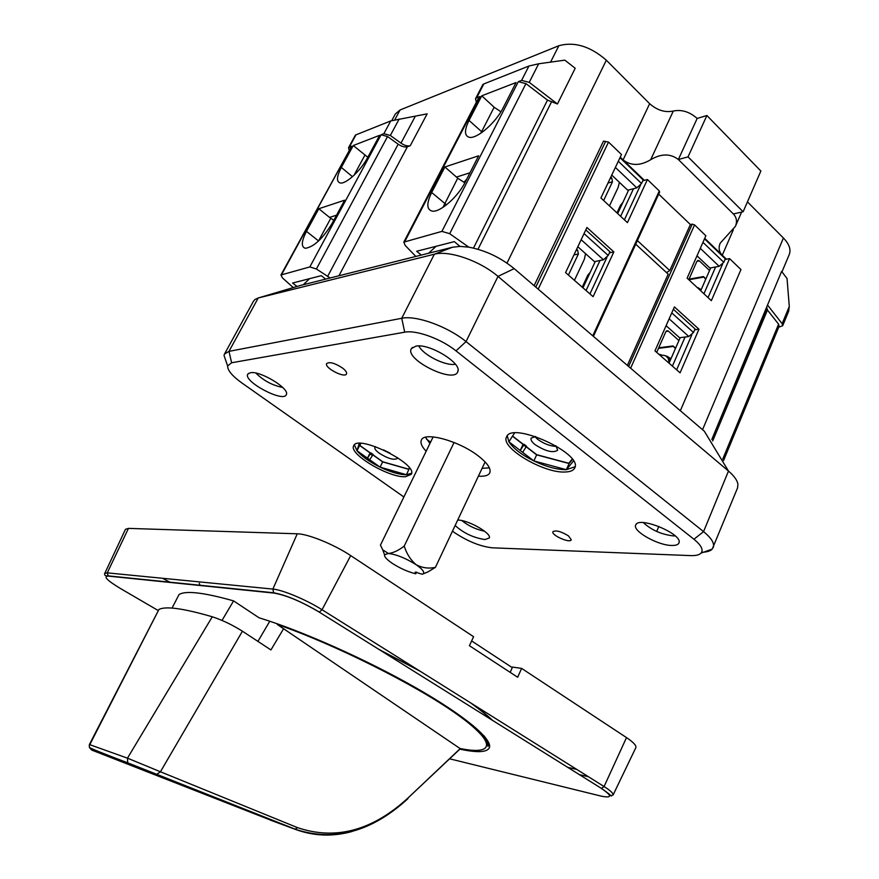 <?xml version="1.0" encoding="UTF-8"?>
<svg xmlns="http://www.w3.org/2000/svg" width="879" height="879" viewBox="0 0 879 879"><rect width="100%" height="100%" fill="white"/><g stroke="black" fill="none" stroke-linecap="round" stroke-linejoin="round"><path stroke-width="1.32" d="M701.629 552.287C706.749 552.155 710.287 551.089 712.243 549.078L737.569 487.867L737.92 484.208C737.228 480.264 734.086 475.88 728.482 471.056L497.997 276.402C479.923 260.788 448.993 250.108 434.358 254.207L258.228 297.981L255.02 299.442L253.581 301.112M300.486 285.433L452.465 247.241L459.97 246.395L468.793 247.153C485.351 250.295 500.481 257.459 514.193 268.633L704.354 431.248L728.482 471.056L703.563 531.619C711.474 538.113 714.704 543.409 713.265 547.507M635.715 244.197L668.183 274.149L627.364 365.411M430.578 442.17L426.502 439.159M657.833 353.358L660.503 355.698M701.112 289.63L697.728 287.543M696.849 287.191L700.519 290.597M670.952 358.808L666.93 356.171M668.765 362.939L668.831 362.016C668.776 357.533 666.59 355.27 662.261 355.226L659.689 354.413M665.513 355.72L670.347 360.181M705.694 279.335L703.596 276.676M703.387 277.16L688.85 279.753M689.037 279.148L703.464 276.566L705.903 278.852M675.402 348.622L673.193 346.062M673.006 346.502L658.492 348.348M670.523 358.203L671.106 358.445M658.734 347.787L673.072 345.952L675.588 348.194M607.993 183.019L612.476 181.799L603.642 200.511M612.476 181.799L611.751 178.041L610.784 177.129M609.444 205.906L618.234 187.227L619.387 182.305M688.795 279.698L696.849 261.448L698.475 260.404L699.343 260.865L696.904 261.338M709.551 270.512L699.343 260.865M656.712 352.38L665.788 331.812L667.633 330.724L668.37 331.13L665.985 331.46M678.929 340.547L668.37 331.13M573.943 254.932L578.382 253.965L568.405 275.072M578.382 253.965L577.624 250.152L576.624 249.262M574.426 280.346L584.348 259.272L585.557 253.668M336.547 215.179L329.548 217.41L318.813 208.741L344.645 200.192L332.108 223.42C322.791 238.605 313.902 246.889 305.452 248.296C300.981 247.076 301.321 241.439 306.474 231.375L318.813 208.741M611.751 175.086L627.749 190.227L636.825 187.853L641.527 183.502L643.175 179.953L619.992 157.693M702.958 242.329L723.791 262.283L719.165 266.326L709.902 268.04L696.992 255.811M688.026 156.869L706.892 115.501L760.862 171.031L743.14 211.751L688.026 156.869L678.357 159.528L733.339 213.938C736.657 217.443 737.349 221.563 735.415 226.321L720.176 243.186C718.286 247.856 718.989 251.855 722.274 255.196L704.716 238.33M743.14 211.751L733.339 213.938M577.822 246.746L594.479 261.645L603.466 259.777L608.213 255.459L609.927 251.768L585.799 229.902M671.765 312.891L693.487 332.515L688.817 336.525L679.599 337.756L666.106 325.691M466.661 179.272L463.936 182.228M333.8 220.277L329.548 217.41M444.906 166.977L478.648 155.792L465.211 182.118C457.882 197.006 439.972 212.619 432.226 211.114C426.579 209.641 426.392 203.445 431.666 192.523L444.906 166.977L457.728 178.195L464.837 182.821M442.928 207.411L457.728 178.195M456.454 177.075L469.979 172.778M480.846 133.19L494.141 107.249L500.92 111.787M306.474 231.375L318.539 240.923L330.735 218.366M352.468 176.69L341.338 167.417C336.591 176.624 336.239 181.821 340.294 182.997C345.996 184.227 360.84 170.57 367.532 157.78L379.64 135.322L353.27 145.529L367.818 157.253M410.251 145.716L407.406 146.749C404.812 147.419 401.736 146.562 398.165 144.189L387.551 136.542L381.101 134.762L383.87 133.685L390.342 135.476L400.978 143.145C404.549 145.529 407.647 146.386 410.251 145.716L427.15 113.841L390.748 120.917L355.446 135.058L348.545 147.683L351.655 146.156L280.939 274.995L282.5 277.962L293.256 287.576M349.084 150.089L348.545 147.683M767.521 305.046L781.629 271.38L787.046 278.555L789.287 306.441L788.683 311.21L782.673 325.757L782.145 323.714L767.521 305.046L711.803 439.478L766.906 307.859M778.728 327.186L782.673 325.757M723.791 262.283L725.296 258.822L704.497 238.846M354.039 175.251L364.818 155.319M341.338 167.417L353.27 145.529M640.538 185.073L624.398 219.816M620.64 216.322L633.506 188.721M617.673 213.553L628.683 189.985M622.87 202.423L620.508 205.268L616.948 212.883M703.936 293.784L715.627 266.974M706.892 115.501L697.168 118.445L678.357 159.528C670.435 153.418 661.217 153.473 650.669 159.725C640.242 165.922 631.045 165.988 623.09 159.912L620.233 157.176M697.168 118.445C689.619 111.787 681.664 109.326 673.314 111.04L650.669 159.725M700.695 290.773L710.704 267.886M642.802 180.755L644.351 180.338L623.09 159.912L649.647 103.7C657.184 110.314 665.073 112.754 673.314 111.04M658.701 194.127L690.378 224.552L692.245 224.134L628.628 366.488M722.571 264.15L708.034 297.596M693.487 332.515L695.047 328.922L673.358 309.276M586.051 290.52L600.049 260.492M582.964 287.818L595.27 261.481M582.217 287.158L587.897 275.017L590.15 272.446M691.85 334.833L676.643 369.828M672.402 366.114L685.082 337.031M669.04 363.17L680.181 337.679M606.906 257.426L589.941 293.927M481.78 95.8L516.072 82.538L503.14 107.853C495.822 122.785 476.868 139.157 469.331 137.311C464.343 135.871 464.233 130.235 469.034 120.412L481.78 95.8L494.141 107.249M476.363 102.228L475.495 98.756L482.912 84.472L483.846 83.934L476.649 97.789L480 96.492L478.835 97.47L403.813 242.121L405.208 245.472L415.844 256.437M475.495 98.756L476.649 97.789M483.846 83.934L528.916 66.024L538.662 63.782L529.246 82.351L557.44 103.986L547.485 100.129L525.939 83.615L518.313 81.67L521.599 80.396L529.246 82.351M690.378 224.552L669.787 270.567L666.502 272.6M330.13 277.94L316.385 268.996L309.826 266.93L280.939 274.995M325.637 279.072L321.274 275.676L292.575 283.027L297.058 286.444M613.85 251.921L593.094 296.684L565.582 272.6L586.941 227.485L613.85 251.921L609.411 252.866M644.351 180.338L647.427 179.525L627.43 222.64L600.917 197.973L621.486 154.539L608.532 142.079L538.168 289.136M659.184 192.336L659.294 190.952L647.427 179.525M608.532 142.079L603.51 141.101L534.124 285.675M649.647 103.7L606.334 60.211C590.336 46.29 574.503 41.467 558.857 45.719L400.077 109.974L395.341 113.973L391.792 120.566M538.662 63.782L564.823 60.146L575.196 68.265L557.44 103.986M468.793 247.153L449.696 233.693L441.906 231.386L403.813 242.121M421.283 255.064L416.668 251.262L454.322 241.626L459.937 246.362M436.116 246.285L428.633 253.218M723.593 460.486L779.124 326.241L778.596 324.186L767.455 310.023L766.895 307.881M781.98 271.853L789.287 254.416C791.144 249.482 789.188 244.01 783.42 238L747.436 201.873M692.245 224.134L694.575 224.903L705.859 235.77L687.125 278.149L711.342 300.673L729.581 258.602L725.01 259.47M726.439 259.195L722.274 255.196L733.339 229.804M680.346 410.724L740.953 269.556L729.581 258.602M698.97 329.229L680.071 372.828L654.976 350.864L674.402 306.914L698.97 329.229L694.652 329.823M303.354 284.664L309.573 278.676M433.138 436.896L380.442 545.134L382.739 549.847L388.386 553.473L384.541 554.737C384.134 556.671 386.694 559.538 392.232 563.307C400 568.306 407.812 571.8 415.679 573.789L415.163 572.097L422.184 574.24L427.963 571.899L435.424 567.351C428.798 568.823 422.381 567.955 416.163 564.736C421.865 568.691 424.315 571.581 423.502 573.405M388.386 553.473C396.594 554.484 405.856 558.242 416.163 564.736C410.658 560.066 406.669 553.858 404.219 546.101C398.44 550.529 393.155 552.99 388.386 553.473M415.679 573.789L416.778 572.108M427.963 571.921L422.535 574.119M454.069 442.5L404.219 546.101M485.109 461.925L435.424 567.351M573.471 461.003L566.34 469.694L533.85 460.926L508.897 441.785L514.501 433.05M575.053 466.738L566.34 469.694C557.088 469.716 546.255 466.793 533.85 460.926C521.61 454.828 513.292 448.444 508.897 441.785L507.271 435.841M409.471 468.013L406.483 474.737L380.08 467.134L356.973 450.729L359.236 443.39M411.57 473.221L406.483 474.737C399.56 474.726 390.759 472.188 380.08 467.134C369.477 461.871 361.774 456.399 356.973 450.729L354.413 444.851M369.718 459.772L373.114 454.476L370.861 452.872L367.466 458.179L370.092 452.916L359.632 445.455L356.973 450.729M370.861 452.872L370.092 452.916M526.169 446.961L523.741 445.082L524.093 444.324L526.521 446.202L522.664 452.344M370.312 453.971L372.564 455.586M405.505 476.726C389.001 478.011 348.249 453.795 353.71 445.752C357.621 433.951 418.36 464.123 411.284 474.319L405.505 476.726M359.632 445.455L360.28 443.379M408.867 469.375L382.684 461.893L380.08 467.134M382.684 461.893L372.894 454.915M524.093 444.324L523.06 444.378L520.225 450.477L523.741 445.082M523.06 444.378L512.468 436.215M572.438 459.453L569.12 463.53L536.64 454.861L533.85 460.926M536.64 454.861L526.235 446.829M569.12 463.53L566.34 469.694M282.73 387.474C272.369 385.365 263.414 380.574 255.866 373.081M250.361 372.74C260.041 370.433 290.092 388.76 286.345 394.583C283.774 403.208 242.23 381.025 247.9 374.004L250.361 372.74M675.204 535.893L673.644 535.926C661.579 534.553 651.504 530.125 643.406 522.642M671.776 545.463C675.918 545.562 678.324 544.683 678.995 542.815C682.972 534.157 639.132 515.929 635.836 524.796C631.638 530.597 657.591 545.463 671.776 545.463M568.537 535.948L571.262 539.838C570.086 543.596 550.913 535.069 552.924 531.685C555.946 530.004 561.143 531.421 568.537 535.948M342.36 367.905C345.667 370.455 347.04 372.465 346.502 373.938C344.733 378.486 323.988 367.631 326.68 363.554C329.548 361.599 334.778 363.049 342.36 367.905M489.383 467.87L482.077 468.342M429.93 443.488L425.502 437.259M426.15 451.257C421.755 446.609 420.162 442.884 421.371 440.093C424.107 431.402 458.706 440.731 478 455.718C487.384 462.98 491.306 468.705 489.768 472.869C488.383 475.517 484.593 476.605 478.396 476.165M415.888 346.139C429.304 343.118 462.398 363.379 457.794 371.652C454.146 384.222 403.714 359.05 411.482 348.502L415.888 346.139M565.296 472.001C543.793 473.484 500.074 447.576 506.557 436.929C511.545 420.931 583.502 453.663 574.701 467.98C573.482 470.485 570.339 471.825 565.296 472.001M452.465 531.18L455.003 532.96C468.221 541.607 480.714 546.562 492.471 547.826L690.641 555.605C695.783 555.792 699.255 554.946 701.057 553.089C703.629 549.869 701.255 545.255 693.938 539.245L456.014 350.875C441.126 338.822 416.163 329.779 404.714 332.185L231.627 362.763L227.628 365.939C227.496 370.334 232.254 376.014 241.89 382.969L403.89 496.987M455.135 525.51C463.607 533.157 473.55 537.838 484.988 539.541L489.295 537.992C491.932 533.432 468.057 519.841 457.706 520.06M644.604 523.884L645.076 522.774M656.679 531.454L658.821 526.4M456.014 350.875L466.035 341.59L703.563 531.619L693.938 539.245M514.193 268.633L497.997 276.402L466.035 341.59C447.455 326.351 415.987 315.056 401.725 318.286L434.358 254.207L452.465 247.241M404.714 332.185L401.725 318.286L228.969 351.358L224.486 354.039L224.024 355.457L226.441 362.478M455.388 364.225C445.829 366.356 422.931 354.918 418.843 345.952M484.593 531.224C476.154 529.51 468.584 525.972 461.86 520.599M383.519 449.905L390.001 453.124M409.383 467.903L408.757 469.199L409.35 467.848M372.949 454.795L382.728 461.772L408.757 469.199M360.676 443.379L360.005 445.554L370.301 452.905M375.542 446.675L374.872 447.301C374.377 448.729 375.86 450.718 379.321 453.267C388.035 458.673 394.034 460.398 397.297 458.431L397.385 457.519M534.762 436.533L537.684 439.346C544.057 443.873 550.309 446.224 556.473 446.422M535.586 436.533L531.114 438.127C530.498 439.841 531.861 442.038 535.212 444.719C545.672 451.377 553.155 453.212 557.649 450.213L555.935 445.796M526.312 446.653L536.739 454.707L568.768 463.266L572.174 459.091M512.567 436.061L523.335 444.367M460.288 748.523L407.889 798.099C372.344 830.666 335.547 840.522 297.498 827.633L160.439 771.773L156.693 774.377L91.603 750.018L274.578 821.667M281.434 823.854L282.555 824.172M352.018 831.512C332.559 836.896 313.561 836.149 295.014 829.238L270.271 820.074M407.889 798.099L459.816 749.194M91.603 750.018L89.383 747.447L89.339 744.645L158.868 609.586L89.768 744.678L127.466 758.159L212.278 616.783C222.233 620.036 232.287 624.848 242.428 631.21L160.439 771.773L127.466 758.159L127.675 762.818L128.686 763.543M332.471 646.472L334.47 646.779M303.596 633.715L305.793 635.198M471.682 725.527L473.144 725.614M481.89 735.273L483.78 735.58M491.779 719.967C486.428 714.88 479.341 709.155 470.507 702.804M420.195 671.27L379.069 649.515M277.27 624.442C334.416 644.241 415.426 684.785 456.245 713.781C497.503 742.92 494.536 755.632 459.937 748.458L277.215 624.398C333.899 644.043 414.141 684.104 455.3 713.078C478.506 729.01 488.317 742.392 487.713 744.579L488.01 746.37C489.076 743.975 487.746 740.47 484.01 735.855M486.109 738.69L484.681 738.854M283.445 628.957L270.93 649.933L242.428 631.21M269.787 621.222L257.921 641.395M159.176 609.323C166.12 606.016 183.821 608.499 212.278 616.783M425.843 693.586L423.513 692.872M412.482 685.873L409.823 685.016M453.289 710.891L452.004 710.836M470.133 724.252L472.814 725.34M200.038 585.502L199.335 583.326M244.351 590.051L242.78 589.622M512.281 667.644L471.638 640.945M162.549 578.283L170.471 582.48M567.537 767.312L576.767 769.422M104.557 573.844L125.477 529.301L128.455 528.389L297.256 533.795C308.013 533.861 334.053 544.442 350.71 555.605L473.583 636.693L469.419 645.702L517.665 677.259L521.632 668.403L626.507 737.602C633.385 742.228 636.506 745.557 635.869 747.6L613.07 795.023C608.235 795.869 616.783 798.923 601.445 788.419L604.082 786.54C610.466 790.595 613.465 793.429 613.07 795.023M510.172 672.358L512.545 667.062L521.632 668.403M588.414 776.728L579.151 774.575M172.042 608.081L179.063 594.501C185.876 590.413 204.06 592.545 233.594 600.895L259.03 617.772C301.783 630.803 367.015 659.854 416.371 688.081C465.837 716.352 493.196 739.81 489.295 747.908C486.779 752.402 477.022 752.82 460.014 749.172M233.594 600.895L222.013 620.42M231.627 362.763L228.969 351.358L258.228 297.981L301.574 285.104M610.147 178.481L611.751 178.041M576.042 250.504L577.624 250.152M636.825 187.853L615.377 167.428M641.527 183.502L618.3 161.264M700.299 248.339L719.165 266.326M608.213 255.459L584.041 233.605M603.466 259.777L581.151 239.703M669.139 318.824L688.817 336.525M431.666 192.523L446.499 204.84M469.034 120.412L482.23 132.235M399.187 119.006L390.342 135.476M390.748 120.917L383.87 133.685M415.13 116.577L400.978 143.145M356.05 134.707L349.304 147.057M789.287 306.441L782.145 323.714M528.916 66.024L521.599 80.396M669.787 270.567L637.374 240.571M381.101 134.762L309.826 266.93M351.655 146.156L281.643 274.512M387.551 136.542L316.385 268.996M659.294 190.952L592.765 335.822M605.378 141.926L535.783 287.092M606.334 60.211L506.985 263.118M547.485 100.129L473.495 248.087M551.419 102.063L477.989 249.273M558.857 45.719L550.573 62.134M480 96.492L404.889 241.351M518.313 81.67L441.906 231.386M525.939 83.615L449.696 233.693M398.165 144.189L327.592 276.478M407.406 146.749L338.964 275.72M400.077 109.974L394.781 119.819M778.596 324.186L722.747 459.091M767.455 310.023L712.671 440.983M783.42 238L702.541 429.699M694.575 224.903L630.628 368.202M297.498 827.633L295.014 829.238L156.693 774.377M128.455 528.389L107.26 572.866L272.875 589.084C282.533 589.809 306.441 599.819 322.044 609.729L604.082 786.54L626.507 737.602M297.256 533.795L272.875 589.084L273.644 592.776L107.919 575.844C105.381 576.097 104.293 575.273 104.667 573.383L107.26 572.866L108.271 576.108L274.05 593.094C286.367 595.237 301.398 601.566 319.165 612.07L601.445 788.419L319.165 612.07M350.71 555.605L322.044 609.729L319.319 612.081C301.431 601.533 286.202 595.105 273.644 592.776L274.05 593.094M601.269 788.397C612.377 795.858 612.256 798.418 600.895 796.055L601.851 796.275M600.895 796.055L449.817 758.852M120.236 588.392L120.489 588.534C107.106 580.437 103.03 576.294 108.271 576.108M158.341 610.608L120.489 588.534M697.574 260.58L698.475 260.404M666.59 330.867L667.633 330.724M735.415 226.321L741.612 212.092M593.402 336.371L659.689 191.985M384.541 554.737L382.75 549.869M248.46 373.443L247.9 374.004M286.51 393.803L286.345 394.583M636.451 524.038L635.836 524.796M679.104 541.838L678.995 542.815M253.548 301.09L224.486 354.039M412.438 347.458L411.482 348.502M458.036 370.257L457.794 371.652M227.628 365.939L224.024 355.457M701.057 553.089L712.243 549.078M489.383 537.388L489.295 537.992M295.454 829.315C334.317 842.027 371.806 831.798 407.933 798.648M89.339 744.645L89.383 747.414C88.768 747.644 104.612 754.171 127.664 762.796L295.509 829.315M492.932 720.681C487.713 715.715 480.835 710.122 472.287 703.925M418.8 670.391L378.453 649.131M489.185 743.689L488.01 746.37"/></g></svg>
